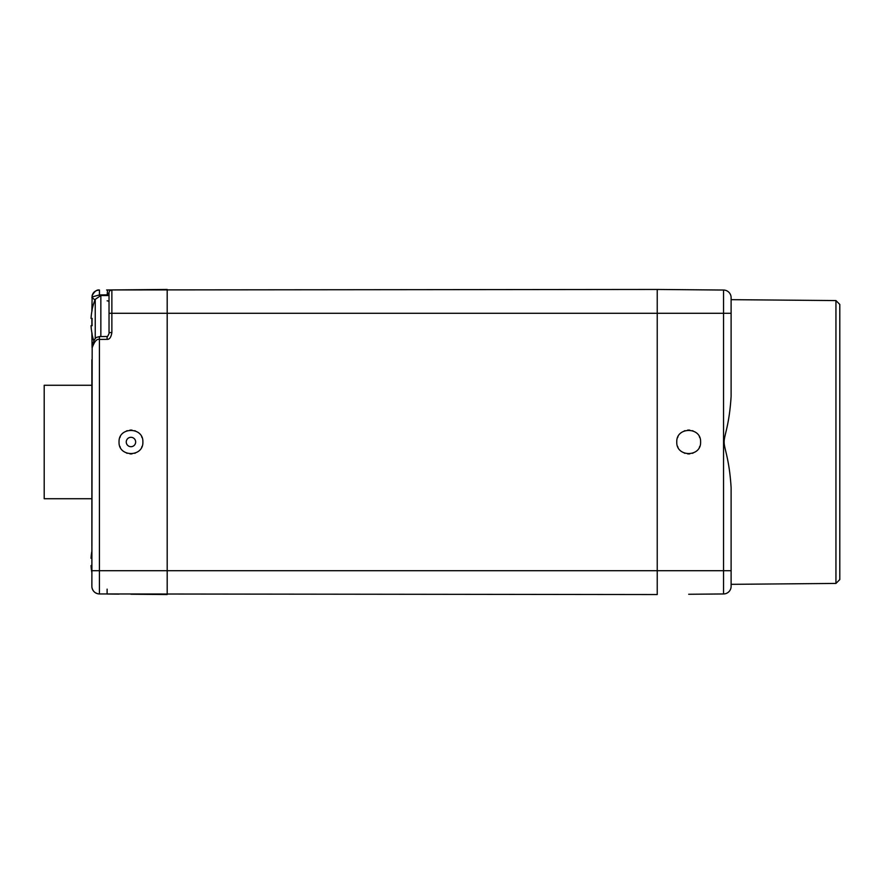 <?xml version="1.0" encoding="UTF-8"?>
<svg xmlns="http://www.w3.org/2000/svg" width="884" height="884" viewBox="0 0 884 884"><rect width="100%" height="100%" fill="white"/><g stroke="black" fill="none" stroke-linecap="round" stroke-linejoin="round"><path stroke-width="1.33" d="M731.112 487.703L731.112 586.335L731.112 487.703C729.322 458.299 724.04 448.575 724.14 442C724.04 435.425 729.322 425.69 731.112 396.297L731.112 313.29L657.232 313.29L657.232 594.545L99.428 593.949L99.428 339.423L107.097 339.357C109.528 339.555 111.108 337.29 111.87 332.572L111.87 289.941L657.232 289.455L657.232 313.29L167.187 313.29L167.187 289.455L111.052 289.952M731.112 297.665A7.625 7.625 0 0 0 723.554 290.04A7.625 7.625 180 0 1 731.112 297.665L731.112 313.29M835.944 300.571L835.944 583.429L839.8 579.572L839.8 304.428L835.944 300.571L731.112 299.665L731.112 396.297M723.554 290.04L657.232 289.455L723.554 290.04L723.554 570.71L167.187 570.71L167.187 313.29L109.03 313.29L109.03 292.803A2.862 2.862 -90.5 0 1 111.87 289.941L106.621 289.985M119.042 442C118.39 457.371 143.528 457.371 142.877 442C143.528 426.629 118.39 426.629 119.042 442M700.603 442C701.255 426.629 676.116 426.629 676.768 442C676.116 457.371 701.255 457.371 700.603 442M731.112 570.71L723.554 570.71L723.554 593.96A7.625 7.625 0 0 0 731.112 586.335A7.625 7.625 0 0 1 723.554 593.96L688.691 594.269C673.321 594.402 673.321 594.402 688.691 594.269M109.03 292.803A2.862 2.862 0 0 1 111.87 289.941A2.862 2.862 0 0 0 109.03 292.803L107.119 294.869L99.428 294.936L99.428 290.051A7.625 7.625 180 0 0 98.986 290.062A7.625 7.625 180 0 1 99.428 290.051L99.428 290.051C96.909 289.51 94.489 291.355 92.168 295.576L91.87 311.367M107.119 295.543L107.55 289.974M108.389 289.974L110.367 289.952M99.428 593.949A7.625 7.625 0 0 1 91.87 586.324L92.168 347.213A2.862 1.083 6.8 0 0 92.069 347.423C94.842 335.577 96.345 337.876 99.395 336.572L107.097 336.495C107.185 337.832 109.782 332.461 109.03 332.572L109.03 313.29M100.853 336.55L100.853 295.543L109.03 295.543L109.03 332.583M109.03 332.572L111.87 332.572M107.097 336.495L107.097 339.357M92.168 347.766L91.87 332.76L92.069 347.423A2.862 1.083 6.8 0 0 92.168 347.766C94.477 341.39 96.897 338.616 99.428 339.423L99.472 336.561M91.87 325.699L91.87 318.428L91.87 325.699M91.87 570.71L91.87 554.025L91.87 570.71L167.187 570.71L167.187 594.545L130.954 594.225C146.324 594.357 146.324 594.357 130.954 594.225C146.324 594.357 146.324 594.357 130.954 594.225M91.87 359.722L91.87 554.025M99.428 294.936L92.168 296.925A2.862 2.63 -164 0 1 92.168 295.576C93.019 292.217 95.417 290.372 99.373 290.051M95.041 299.809A7.625 5.392 0 0 1 92.168 296.925L91.87 297.676M92.477 589.308L92.002 587.727M94.953 592.446L94.4 592.004M93.859 591.462L93.35 590.844M93.792 591.396L92.886 590.125M107.119 589.131L107.097 594.015L119.042 594.125M731.112 586.335A7.625 7.625 0 0 1 723.554 593.96L700.603 594.159M91.87 551.24A60.432 60.432 0 0 0 91.03 558.301L91.87 558.301L91.03 558.301M91.03 565.572L91.87 565.572L91.03 565.572A60.432 60.432 0 0 0 91.87 572.633M91.87 385.269L44.2 385.269L44.2 498.731L91.87 498.731M92.146 309.952L92.146 309.952A60.432 60.432 0 0 0 91.03 318.428L92.146 318.428A59.316 59.316 0 0 0 92.146 325.699L91.03 325.699A60.432 60.432 0 0 0 92.146 334.174L92.146 334.174M91.03 318.428L92.146 318.428M91.03 325.699L92.146 325.699M699.774 437.613A11.912 11.912 0 0 0 699.354 436.696M693.078 430.917A11.912 11.912 0 0 0 692.459 430.696M689.763 430.132A11.912 11.912 0 0 0 687.619 430.132M684.923 430.696A11.912 11.912 0 0 0 684.304 430.917M678.017 436.696A11.912 11.912 0 0 0 677.608 437.613M699.774 446.387A11.912 11.912 0 0 1 699.354 447.304M693.078 453.083A11.912 11.912 0 0 1 692.459 453.304M689.763 453.868A11.912 11.912 0 0 1 687.619 453.868M684.923 453.304A11.912 11.912 0 0 1 684.304 453.083M678.017 447.304A11.912 11.912 0 0 1 677.608 446.387M119.881 446.387A11.912 11.912 0 0 0 120.29 447.304M126.567 453.083A11.912 11.912 0 0 0 127.197 453.304M129.893 453.868A11.912 11.912 0 0 0 132.025 453.868M134.722 453.304A11.912 11.912 0 0 0 135.34 453.083M141.628 447.304A11.912 11.912 0 0 0 142.037 446.387M119.881 437.613A11.912 11.912 0 0 1 120.29 436.696M126.567 430.917A11.912 11.912 0 0 1 127.197 430.696M129.893 430.132A11.912 11.912 0 0 1 132.025 430.132M134.722 430.696A11.912 11.912 0 0 1 135.34 430.917M141.628 436.696A11.912 11.912 0 0 1 142.037 437.613M135.661 442A4.696 4.696 0 0 0 130.954 437.304A4.696 4.696 0 0 0 126.257 442A4.696 4.696 0 0 0 130.954 446.696A4.696 4.696 0 0 0 135.661 442M99.395 336.572L99.428 339.423M99.494 295.698L99.472 290.051M109.03 302.173A1.912 1.348 0 0 0 107.119 300.825M99.428 352.097L99.428 442M95.24 338.727L95.24 299.333A60.543 60.543 0 0 0 92.024 309.952M835.944 583.429L731.112 584.335M109.439 291.333L109.892 290.759M110.29 290.427L111.859 289.941L107.108 289.985M92.168 588.424L93.052 590.39M93.826 591.429L94.577 592.147M94.687 592.247L95.549 592.855M95.649 592.91L97.726 593.739M98.212 593.838L98.842 593.926M107.55 594.026L108.389 594.026M100.853 295.543L95.24 299.333M92.024 334.174A60.543 60.543 0 0 0 93.826 340.937"/></g></svg>
